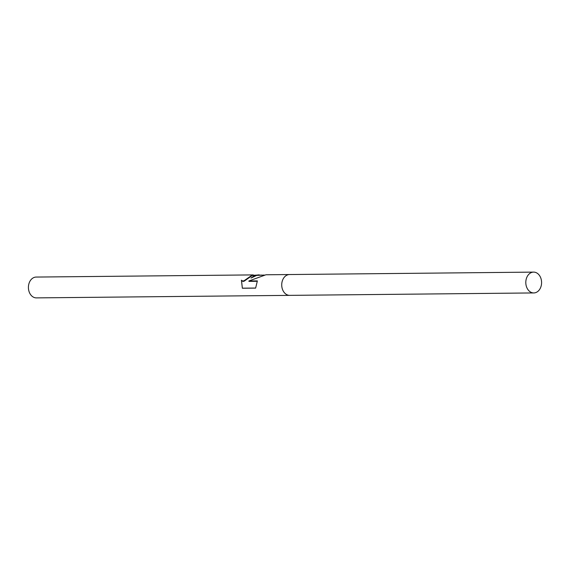 <?xml version="1.0" encoding="UTF-8"?>
<svg xmlns="http://www.w3.org/2000/svg" width="570" height="570" viewBox="0 0 570 570"><rect width="100%" height="100%" fill="white"/><g stroke="black" fill="none" stroke-linecap="round" stroke-linejoin="round"><path stroke-width="0.85" d="M259.2 274.84L254.904 275.274L251.021 278.053L256.165 275.26L261.651 275.082M289.617 274.541A10.417 7.895 89.4 0 0 289.517 274.541L265.934 274.776L248.869 280.982L257.369 280.896L255.631 288.114L242.357 288.242L241.416 280.184L242.186 280.889L243.874 280.875L251.185 275.787L253.301 274.904L36.202 277.063A10.417 7.895 89.4 0 0 34.072 277.469A10.417 7.895 89.4 0 0 28.5 288.976A10.417 7.895 89.4 0 0 36.409 297.889L289.724 295.367A10.417 7.895 89.4 0 0 289.824 295.367M289.724 295.367A10.41 7.895 89.4 0 1 281.815 286.454A10.41 7.895 89.4 0 1 287.38 274.954A10.41 7.895 89.4 0 1 289.517 274.541A10.417 7.895 89.4 0 0 287.38 274.954A10.417 7.895 89.4 0 0 281.808 286.454A10.417 7.895 89.4 0 0 289.724 295.367L533.798 292.937A10.417 7.895 89.4 0 0 535.928 292.531A10.417 7.895 89.4 0 0 541.5 281.024A10.417 7.895 89.4 0 0 533.591 272.111A10.417 7.895 89.4 0 0 531.461 272.524A10.417 7.895 89.4 0 0 525.889 284.024A10.417 7.895 89.4 0 0 533.798 292.937M257.12 281.288L248.962 281.373L248.869 280.982M264.323 275.054L256.671 275.403L251.021 278.053M255.239 275.139L252.246 275.502L244.224 281.145L243.055 281.452L241.495 280.54L242.371 288.171L255.617 288.042M241.495 280.54L241.416 280.184M289.517 274.541L533.591 272.111"/></g></svg>
